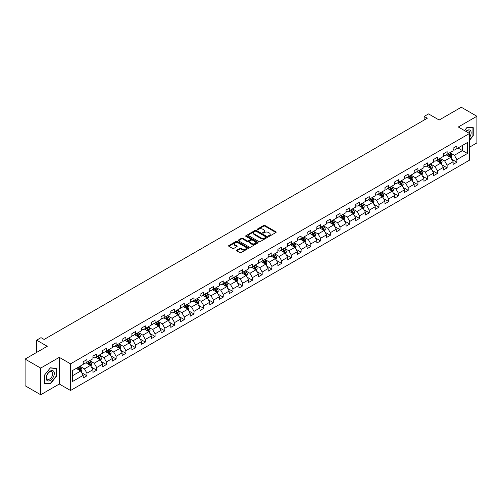<?xml version="1.0" encoding="UTF-8"?>
<svg xmlns="http://www.w3.org/2000/svg" width="502" height="502" viewBox="0 0 502 502"><rect width="100%" height="100%" fill="white"/><g stroke="black" fill="none" stroke-linecap="round" stroke-linejoin="round"><path stroke-width="0.75" d="M268.551 236.273A0.609 0.351 0 0 0 269.411 236.273L275.918 232.52A0.866 0.502 0 0 0 276.175 232.162A0.866 0.502 0 0 0 275.918 231.811L264.893 225.442A0.866 0.502 0 0 0 263.669 225.442L257.162 229.201A0.609 0.351 0 0 0 258.015 229.696L258.863 229.213A2.774 1.6 0 0 1 262.778 229.213L263.701 229.74A2.774 1.6 0 0 1 264.51 230.87A2.774 1.6 0 0 1 263.701 232.006L262.853 232.489A0.609 0.351 0 0 0 263.713 232.984L264.554 232.501A2.774 1.6 0 0 1 268.476 232.501L269.392 233.028A2.774 1.6 0 0 1 270.208 234.164A2.774 1.6 0 0 1 269.392 235.294L268.551 235.777A0.609 0.351 0 0 0 268.551 236.273L268.551 235.777M236.781 250.128A0.866 0.502 0 0 0 236.524 250.479A0.866 0.502 0 0 0 236.781 250.837L239.868 252.619A0.866 0.502 0 0 0 241.098 252.619L248.327 248.446A0.866 0.502 0 0 0 248.578 248.095A0.866 0.502 0 0 0 248.327 247.743L237.295 241.374A0.866 0.502 0 0 0 236.072 241.374L228.843 245.547A0.866 0.502 0 0 0 228.592 245.905A0.866 0.502 0 0 0 228.843 246.256L232.583 248.415A0.866 0.502 0 0 0 233.806 248.415L236.9 246.626A0.866 0.502 0 0 0 237.151 246.275A0.866 0.502 0 0 0 236.9 245.917L235.049 244.85A2.315 1.337 0 0 1 234.371 243.903A2.315 1.337 0 0 1 235.802 242.667A2.315 1.337 0 0 1 238.325 242.955L245.585 247.147A2.315 1.337 0 0 1 246.262 248.095A2.315 1.337 0 0 1 244.832 249.331A2.315 1.337 0 0 1 242.303 249.042L241.098 248.346A0.866 0.502 0 0 0 239.868 248.346L236.781 250.128L236.781 250.837L239.868 249.061L239.868 248.346M469.539 147.168L476.9 142.913L476.9 116.257L461.3 107.246L439.143 120.034L428.539 113.91L424.171 116.433L427.29 118.234L44.132 339.446L41.013 337.645L36.646 340.168L36.646 352.417M40.7 368.091L40.7 394.754L59.299 384.017L59.299 357.355L40.7 368.091L25.1 359.087L47.251 346.292L36.646 340.168M59.299 357.355L70.531 363.843L469.539 133.476L469.539 160.138L70.531 390.5L70.531 363.843M476.9 116.257L458.301 126.993L469.539 133.476M258.919 241.625A0.866 0.502 0 0 0 260.149 241.625L267.371 237.452A0.866 0.502 0 0 0 267.629 237.095A0.866 0.502 0 0 0 267.371 236.743L256.346 230.38A0.866 0.502 0 0 0 255.123 230.38L247.894 234.553A0.866 0.502 0 0 0 247.643 234.905A0.866 0.502 0 0 0 247.894 235.256L258.919 241.625M246.024 236.404A0.609 0.351 0 0 1 246.639 236.492L246.639 235.771L257.846 242.24A0.866 0.502 0 0 1 258.103 242.598A0.866 0.502 0 0 1 257.846 242.949L250.623 247.122A0.866 0.502 0 0 1 249.394 247.122L238.368 240.759L238.368 240.05A0.866 0.502 0 0 0 238.117 240.402A0.866 0.502 0 0 0 238.368 240.759M238.368 240.05L241.462 238.262A0.866 0.502 0 0 1 242.692 238.262L247.16 240.847A0.866 0.502 0 0 0 248.383 240.847L250.435 239.661A0.866 0.502 0 0 0 250.693 239.31A0.866 0.502 0 0 0 250.435 238.952L245.779 236.266A0.609 0.351 0 0 1 246.639 235.771M40.7 394.754L25.1 385.743L25.1 359.087M81.732 372.791L86.94 375.803L86.94 373.174L92.933 369.71L92.933 372.346L96.679 370.181L96.679 367.552L102.665 364.094L102.665 366.724L106.411 364.559L106.411 361.929L112.404 358.472L112.404 361.101L116.144 358.943L116.144 356.313L122.137 352.85L122.137 355.485L125.883 353.32L125.883 350.691L131.869 347.233L131.869 349.863L135.615 347.698L135.615 345.069L141.608 341.611L141.608 344.24L145.354 342.082L145.354 339.452L151.34 335.989L151.34 338.618L155.087 336.459L155.087 333.83L161.079 330.372L161.079 333.002L164.819 330.837L164.819 328.208L170.812 324.75L170.812 327.379L174.558 325.221L174.558 322.585L180.544 319.128L180.544 321.757L184.29 319.598L184.29 316.969L190.283 313.512L190.283 316.141L194.023 313.976L194.023 311.347L200.016 307.889L200.016 310.518L203.762 308.36L203.762 305.724L209.754 302.267L209.754 304.896L213.494 302.737L213.494 300.108L219.487 296.651L219.487 299.28L223.233 297.115L223.233 294.486L229.219 291.028L229.219 293.657L232.966 291.499L232.966 288.863L238.958 285.406L238.958 288.035L242.698 285.876L242.698 283.247L248.691 279.79L248.691 282.419L252.437 280.254L252.437 277.625L258.423 274.167L258.423 276.797L262.169 274.632L262.169 272.002L268.162 268.545L268.162 271.174L271.902 269.016L271.902 266.386L277.895 262.922L277.895 265.558L281.641 263.393L281.641 260.764L287.633 257.306L287.633 259.936L291.373 257.771L291.373 255.141L297.366 251.684L297.366 254.313L301.112 252.155L301.112 249.525L307.098 246.062L307.098 248.697L310.845 246.532L310.845 243.903L316.837 240.445L316.837 243.075L320.577 240.91L320.577 238.281L326.57 234.823L326.57 237.452L330.316 235.294L330.316 232.664L336.302 229.201L336.302 231.836L340.049 229.671L340.049 227.042L346.041 223.585L346.041 226.214L349.787 224.049L349.787 221.42L355.774 217.962L355.774 220.591L359.52 218.433L359.52 215.804L365.512 212.34L365.512 214.969L369.252 212.81L369.252 210.181L375.245 206.724L375.245 209.353L378.991 207.188L378.991 204.559L384.978 201.101L384.978 203.73L388.724 201.572L388.724 198.936L394.716 195.479L394.716 198.108L398.456 195.949L398.456 193.32L404.449 189.863L404.449 192.492L408.195 190.327L408.195 187.698L414.188 184.24L414.188 186.869L417.928 184.711L417.928 182.075L423.92 178.618L423.92 181.247L427.666 179.088L427.666 176.459L433.653 173.002L433.653 175.631L437.399 173.466L437.399 170.837L443.391 167.379L443.391 170.009L447.131 167.85L447.131 165.214L453.124 161.757L453.124 164.386L456.87 162.228L456.87 159.598L467.475 153.474L467.475 142.518L462.486 145.404L462.486 150.587L467.475 153.474M86.94 375.803L83.2 377.962L83.2 375.333L72.589 381.457L72.589 370.507L83.2 364.383L83.2 361.754L86.94 359.589L86.94 362.218L92.933 358.761L92.933 356.131L96.679 353.966L96.679 356.596L102.665 353.138L102.665 350.509L106.411 348.35L106.411 350.98L112.404 347.522L112.404 344.887L116.144 342.728L116.144 345.357L122.137 341.9L122.137 339.27L125.883 337.106L125.883 339.735L131.869 336.277L131.869 333.648L135.615 331.489L135.615 334.119L141.608 330.661L141.608 328.026L145.354 325.867L145.354 328.496L151.34 325.039L151.34 322.409L155.087 320.245L155.087 322.874L161.079 319.416L161.079 316.787L164.819 314.628L164.819 317.258L170.812 313.8L170.812 311.165L174.558 309.006L174.558 311.635L180.544 308.178L180.544 305.549L184.29 303.384L184.29 306.013L190.283 302.555L190.283 299.926L194.023 297.768L194.023 300.397L200.016 296.933L200.016 294.304L203.762 292.145L203.762 294.774L209.754 291.317L209.754 288.688L213.494 286.523L213.494 289.152L219.487 285.694L219.487 283.065L223.233 280.9L223.233 283.536L229.219 280.072L229.219 277.443L232.966 275.284L232.966 277.913L238.958 274.456L238.958 271.827L242.698 269.662L242.698 272.291L248.691 268.834L248.691 266.204L252.437 264.039L252.437 266.675L258.423 263.211L258.423 260.582L262.169 258.423L262.169 261.053L268.162 257.595L268.162 254.966L271.902 252.801L271.902 255.43L277.895 251.973L277.895 249.343L281.641 247.179L281.641 249.814L287.633 246.35L287.633 243.721L291.373 241.562L291.373 244.192L297.366 240.734L297.366 238.105L301.112 235.94L301.112 238.569L307.098 235.112L307.098 232.482L310.845 230.318L310.845 232.947L316.837 229.489L316.837 226.86L320.577 224.701L320.577 227.331L326.57 223.873L326.57 221.238L330.316 219.079L330.316 221.708L336.302 218.251L336.302 215.622L340.049 213.457L340.049 216.086L346.041 212.628L346.041 209.999L349.787 207.841L349.787 210.47L355.774 207.012L355.774 204.377L359.52 202.218L359.52 204.847L365.512 201.39L365.512 198.761L369.252 196.596L369.252 199.225L375.245 195.767L375.245 193.138L378.991 190.98L378.991 193.609L384.978 190.151L384.978 187.516L388.724 185.357L388.724 187.986L394.716 184.529L394.716 181.9L398.456 179.735L398.456 182.364L404.449 178.907L404.449 176.277L408.195 174.119L408.195 176.748L414.188 173.284L414.188 170.655L417.928 168.496L417.928 171.126L423.92 167.668L423.92 165.039L427.666 162.874L427.666 165.503L433.653 162.046L433.653 159.416L437.399 157.251L437.399 159.887L443.391 156.423L443.391 153.794L447.131 151.635L447.131 154.265L453.124 150.807L453.124 148.178L456.87 146.013L456.87 148.642L467.475 142.518M85.942 362.795L90.435 365.387L84.443 368.851L79.95 366.253M83.2 362.94L84.443 363.661L86.94 362.218M84.443 368.851L86.94 373.174M90.435 365.387L92.933 369.71M95.681 357.173L100.174 359.771L94.181 363.228L89.689 360.637M92.933 357.317L94.181 358.039L96.679 356.596M94.181 363.228L96.679 367.552M100.174 359.771L102.665 364.094M105.414 351.557L109.907 354.148L103.914 357.606L99.421 355.014M102.665 351.701L103.914 352.417L106.411 350.98M103.914 357.606L106.411 361.929M109.907 354.148L112.404 358.472M115.146 345.934L119.639 348.526L113.653 351.99L109.16 349.392M112.404 346.079L113.653 346.8L116.144 345.357M113.653 351.99L116.144 356.313M119.639 348.526L122.137 352.85M124.885 340.312L129.378 342.91L123.385 346.367L118.892 343.77M122.137 340.456L123.385 341.178L125.883 339.735M123.385 346.367L125.883 350.691M129.378 342.91L131.869 347.233M134.618 334.696L139.11 337.288L133.118 340.745L128.625 338.153M131.869 334.84L133.118 335.556L135.615 334.119M133.118 340.745L135.615 345.069M139.11 337.288L141.608 341.611M144.35 329.074L148.843 331.665L142.857 335.129L138.364 332.531M141.608 329.218L142.857 329.939L145.354 328.496M142.857 335.129L145.354 339.452M148.843 331.665L151.34 335.989M154.089 323.451L158.582 326.049L152.589 329.507L148.096 326.909M151.34 323.595L152.589 324.317L155.087 322.874M152.589 329.507L155.087 333.83M158.582 326.049L161.079 330.372M163.821 317.835L168.314 320.427L162.328 323.884L157.829 321.293M161.079 317.979L162.328 318.695L164.819 317.258M162.328 323.884L164.819 328.208M168.314 320.427L170.812 324.75M173.56 312.213L178.053 314.804L172.06 318.262L167.568 315.67M170.812 312.357L172.06 313.079L174.558 311.635M172.06 318.262L174.558 322.585M178.053 314.804L180.544 319.128M183.293 306.59L187.786 309.188L181.793 312.646L177.3 310.048M180.544 306.735L181.793 307.456L184.29 306.013M181.793 312.646L184.29 316.969M187.786 309.188L190.283 313.512M193.025 300.974L197.518 303.566L191.532 307.023L187.039 304.432M190.283 301.112L191.532 301.834L194.023 300.397M191.532 307.023L194.023 311.347M197.518 303.566L200.016 307.889M202.764 295.352L207.257 297.943L201.264 301.401L196.771 298.809M200.016 295.496L201.264 296.218L203.762 294.774M201.264 301.401L203.762 305.724M207.257 297.943L209.754 302.267M212.497 289.729L216.989 292.327L210.997 295.785L206.504 293.187M209.754 289.874L210.997 290.595L213.494 289.152M210.997 295.785L213.494 300.108M216.989 292.327L219.487 296.651M222.229 284.107L226.722 286.705L220.736 290.162L216.243 287.571M219.487 284.251L220.736 284.973L223.233 283.536M220.736 290.162L223.233 294.486M226.722 286.705L229.219 291.028M231.968 278.491L236.461 281.082L230.468 284.54L225.975 281.948M229.219 278.635L230.468 279.357L232.966 277.913M230.468 284.54L232.966 288.863M236.461 281.082L238.958 285.406M241.7 272.868L246.193 275.466L240.207 278.924L235.714 276.326M238.958 273.013L240.207 273.734L242.698 272.291M240.207 278.924L242.698 283.247M246.193 275.466L248.691 279.79M251.439 267.246L255.932 269.844L249.94 273.301L245.447 270.71M248.691 267.39L249.94 268.112L252.437 266.675M249.94 273.301L252.437 277.625M255.932 269.844L258.423 274.167M261.172 261.63L265.665 264.221L259.672 267.679L255.179 265.087M258.423 261.774L259.672 262.496L262.169 261.053M259.672 267.679L262.169 272.002M265.665 264.221L268.162 268.545M270.904 256.007L275.397 258.599L269.411 262.063L264.918 259.465M268.162 256.152L269.411 256.873L271.902 255.43M269.411 262.063L271.902 266.386M275.397 258.599L277.895 262.922M280.643 250.385L285.136 252.983L279.143 256.44L274.65 253.849M277.895 250.529L279.143 251.251L281.641 249.814M279.143 256.44L281.641 260.764M285.136 252.983L287.633 257.306M290.376 244.769L294.869 247.36L288.876 250.818L284.383 248.226M287.633 244.913L288.876 245.635L291.373 244.192M288.876 250.818L291.373 255.141M294.869 247.36L297.366 251.684M300.114 239.147L304.607 241.738L298.615 245.202L294.122 242.604M297.366 239.291L298.615 240.012L301.112 238.569M298.615 245.202L301.112 249.525M304.607 241.738L307.098 246.062M309.847 233.524L314.34 236.122L308.347 239.579L303.854 236.988M307.098 233.668L308.347 234.39L310.845 232.947M308.347 239.579L310.845 243.903M314.34 236.122L316.837 240.445M319.579 227.908L324.072 230.5L318.086 233.957L313.593 231.366M316.837 228.052L318.086 228.768L320.577 227.331M318.086 233.957L320.577 238.281M324.072 230.5L326.57 234.823M329.318 222.286L333.811 224.877L327.819 228.341L323.326 225.743M326.57 222.43L327.819 223.152L330.316 221.708M327.819 228.341L330.316 232.664M333.811 224.877L336.302 229.201M339.051 216.663L343.544 219.261L337.551 222.719L333.058 220.121M336.302 216.808L337.551 217.529L340.049 216.086M337.551 222.719L340.049 227.042M343.544 219.261L346.041 223.585M348.783 211.047L353.276 213.639L347.29 217.096L342.797 214.505M346.041 211.191L347.29 211.907L349.787 210.47M347.29 217.096L349.787 221.42M353.276 213.639L355.774 217.962M358.522 205.425L363.015 208.016L357.022 211.48L352.529 208.882M355.774 205.569L357.022 206.291L359.52 204.847M357.022 211.48L359.52 215.804M363.015 208.016L365.512 212.34M368.255 199.802L372.748 202.4L366.761 205.858L362.262 203.26M365.512 199.947L366.761 200.668L369.252 199.225M366.761 205.858L369.252 210.181M372.748 202.4L375.245 206.724M377.993 194.186L382.486 196.778L376.494 200.235L372.001 197.644M375.245 194.33L376.494 195.046L378.991 193.609M376.494 200.235L378.991 204.559M382.486 196.778L384.978 201.101M387.726 188.564L392.219 191.155L386.226 194.613L381.733 192.021M384.978 188.708L386.226 189.43L388.724 187.986M386.226 194.613L388.724 198.936M392.219 191.155L394.716 195.479M397.458 182.941L401.951 185.539L395.965 188.997L391.472 186.399M394.716 183.086L395.965 183.807L398.456 182.364M395.965 188.997L398.456 193.32M401.951 185.539L404.449 189.863M407.197 177.325L411.69 179.917L405.698 183.374L401.205 180.783M404.449 177.463L405.698 178.185L408.195 176.748M405.698 183.374L408.195 187.698M411.69 179.917L414.188 184.24M416.93 171.703L421.423 174.294L415.43 177.752L410.937 175.16M414.188 171.847L415.43 172.569L417.928 171.126M415.43 177.752L417.928 182.075M421.423 174.294L423.92 178.618M426.662 166.08L431.155 168.678L425.169 172.136L420.676 169.538M423.92 166.225L425.169 166.946L427.666 165.503M425.169 172.136L427.666 176.459M431.155 168.678L433.653 173.002M436.401 160.458L440.894 163.056L434.901 166.513L430.409 163.922M433.653 160.602L434.901 161.324L437.399 159.887M434.901 166.513L437.399 170.837M440.894 163.056L443.391 167.379M446.134 154.842L450.627 157.433L444.64 160.891L440.147 158.299M443.391 154.986L444.64 155.708L447.131 154.265M444.64 160.891L447.131 165.214M450.627 157.433L453.124 161.757M457.993 147.996L462.486 150.587L454.373 155.275L449.88 152.677M453.124 149.364L454.373 150.085L456.87 148.642M454.373 155.275L456.87 159.598M59.299 384.017L70.531 390.5M424.171 116.433L424.171 120.034M72.589 375.697L80.703 371.009L76.21 368.418M80.703 371.009L83.2 375.333M451.656 159.216L456.87 162.228M441.923 164.838L447.131 167.85M432.191 170.46L437.399 173.466M422.452 176.077L427.666 179.088M412.719 181.699L417.928 184.711M402.981 187.321L408.195 190.327M393.248 192.944L398.456 195.949M383.515 198.56L388.724 201.572M373.777 204.182L378.991 207.188M364.044 209.805L369.252 212.81M354.312 215.421L359.52 218.433M344.573 221.043L349.787 224.049M334.84 226.666L340.049 229.671M325.101 232.282L330.316 235.294M315.369 237.904L320.577 240.91M305.636 243.526L310.845 246.532M295.898 249.143L301.112 252.155M286.165 254.765L291.373 257.771M276.426 260.387L281.641 263.393M266.694 266.004L271.902 269.016M256.961 271.626L262.169 274.632M247.222 277.248L252.437 280.254M237.49 282.864L242.698 285.876M227.757 288.487L232.966 291.499M218.019 294.109L223.233 297.115M208.286 299.725L213.494 302.737M198.547 305.348L203.762 308.36M188.815 310.97L194.023 313.976M179.082 316.593L184.29 319.598M169.343 322.209L174.558 325.221M159.611 327.831L164.819 330.837M149.878 333.453L155.087 336.459M140.14 339.07L145.354 342.082M130.407 344.692L135.615 347.698M120.668 350.314L125.883 353.32M110.936 355.931L116.144 358.943M101.203 361.553L106.411 364.559M91.464 367.175L96.679 370.181M469.539 140.328L473.248 135.709L473.248 127.677L467.23 127.138L464.482 130.558M44.352 383.327L50.376 383.867L56.393 376.374L56.393 368.349L50.376 367.809L44.352 375.301L44.352 383.327M49.736 383.497L50.376 383.867M268.796 236.36L269.392 236.015A2.774 1.6 0 0 0 270.208 234.88L270.208 234.164M264.51 230.87L264.51 231.591A2.774 1.6 0 0 1 263.701 232.727L263.098 233.072M275.918 231.811L275.918 232.52L264.893 226.164A0.866 0.502 0 0 0 263.669 226.164L257.4 229.784M267.371 236.743L267.371 237.452L256.346 231.096A0.866 0.502 0 0 0 255.123 231.096L247.906 235.262L247.894 234.553M265.84 237.346A0.609 0.351 0 0 0 265.84 236.85L256.164 231.259A0.609 0.351 0 0 0 255.305 231.259L254.42 231.773A2.774 1.6 0 0 0 253.604 232.909A2.774 1.6 0 0 0 254.42 234.039L261.034 237.86A2.774 1.6 0 0 0 264.956 237.86L265.84 237.346L265.84 238.067A0.609 0.351 0 0 0 266.022 237.816L266.022 237.095M253.604 232.909L253.604 233.625A2.774 1.6 0 0 0 254.42 234.76L254.42 234.039M265.84 238.067L264.956 238.575A2.774 1.6 0 0 1 261.034 238.575L254.42 234.76M238.381 240.765L241.462 238.983L241.462 238.262M250.693 239.31L250.693 240.025A0.866 0.502 0 0 1 250.435 240.383L248.383 241.569A0.866 0.502 0 0 1 247.16 241.569L242.692 238.983A0.866 0.502 0 0 0 241.462 238.983M246.639 236.492L257.84 242.955M251.803 243.526A2.315 1.337 0 0 0 254.326 243.815A2.315 1.337 0 0 0 255.756 242.579A2.315 1.337 0 0 0 255.079 241.631L252.519 240.157A0.866 0.502 0 0 0 251.295 240.157L249.243 241.343A0.866 0.502 0 0 0 248.992 241.694A0.866 0.502 0 0 0 249.243 242.046L251.803 243.526L251.803 244.242A2.315 1.337 0 0 0 254.326 244.537A2.315 1.337 0 0 0 255.756 243.301L255.756 242.579M248.992 241.694L248.992 242.416A0.866 0.502 0 0 0 249.243 242.767L249.243 242.046M251.803 244.242L249.243 242.767M246.262 248.095L246.262 248.816A2.315 1.337 0 0 1 244.832 250.052A2.315 1.337 0 0 1 242.303 249.764L241.098 249.061A0.866 0.502 0 0 0 239.868 249.061M234.371 243.903L234.371 244.625A2.315 1.337 0 0 0 235.049 245.572L235.049 244.85M236.888 246.633L235.049 245.572M248.314 248.452L237.295 242.096A0.866 0.502 0 0 0 236.072 242.096L228.856 246.262L228.843 245.547M451.122 158.287L451.863 156.417A2.341 1.349 -120 0 0 451.116 154.428L449.83 152.708M447.583 155.676L446.711 154.509M447.897 153.825L449.183 155.545A2.341 1.349 60 0 1 449.855 156.95L450.601 156.517A2.341 1.349 -120 0 0 449.93 155.112L448.644 153.392M448.06 153.731L449.485 155.639A1.192 0.69 60 0 1 449.704 156.003L450.601 156.517M469.539 137.441A5.735 3.313 120 0 0 470.612 135.408A5.735 3.313 120 0 0 470.261 130.332A5.735 3.313 120 0 0 465.862 131.355M472.551 127.615L472.94 127.841L472.94 135.615L469.539 139.851M464.494 130.564L467.105 127.32L472.94 127.841M469.539 133.783A4.342 2.51 120 0 0 468.705 131.009A4.342 2.51 120 0 0 466.113 131.499M50.25 380.447A5.735 3.313 120 0 0 54.304 373.425A5.735 3.313 120 0 0 50.25 371.085A5.735 3.313 120 0 0 46.19 378.106A5.735 3.313 120 0 0 50.25 380.447M49.679 378.985A4.342 2.51 120 0 0 52.515 375.157A4.342 2.51 120 0 0 51.85 371.675A4.342 2.51 120 0 0 49.679 371.894A4.342 2.51 120 0 0 46.843 375.716A4.342 2.51 120 0 0 47.508 379.198A4.342 2.51 120 0 0 49.679 378.985M44.414 375.245L50.25 367.985L56.086 368.506L56.086 376.287L50.25 383.547L44.414 383.026L44.402 375.239M55.697 368.286L56.086 368.506M441.383 163.909L442.13 162.039A2.341 1.349 -120 0 0 441.383 160.05L440.097 158.331M437.851 161.299L436.972 160.132M438.158 159.448L439.451 161.167A2.341 1.349 60 0 1 440.116 162.573L440.869 162.14A2.341 1.349 -120 0 0 440.198 160.734L438.911 159.015M438.321 159.354L439.752 161.261A1.192 0.69 60 0 1 439.965 161.619L440.869 162.14M431.651 169.532L432.391 167.662A2.341 1.349 -120 0 0 431.645 165.666L430.358 163.947M428.112 166.915L427.24 165.748M428.426 165.064L429.712 166.783A2.341 1.349 60 0 1 430.383 168.189L431.13 167.762A2.341 1.349 -120 0 0 430.459 166.35L429.172 164.631M428.589 164.97L430.019 166.877A1.192 0.69 60 0 1 430.233 167.241L431.13 167.762M421.918 175.148L422.659 173.278A2.341 1.349 -120 0 0 421.912 171.289L420.626 169.569M418.379 172.537L417.507 171.37M418.693 170.686L419.979 172.406A2.341 1.349 60 0 1 420.645 173.811L421.398 173.378A2.341 1.349 -120 0 0 420.726 171.973L419.44 170.253M418.85 170.592L420.281 172.5A1.192 0.69 60 0 1 420.5 172.864L421.398 173.378M412.18 180.77L412.926 178.9A2.341 1.349 -120 0 0 412.18 176.911L410.887 175.192M408.647 178.16L407.768 176.993M408.954 176.309L410.241 178.028A2.341 1.349 60 0 1 410.912 179.434L411.659 179.001A2.341 1.349 -120 0 0 410.994 177.595L409.701 175.876M409.117 176.215L410.548 178.122A1.192 0.69 60 0 1 410.761 178.48L411.659 179.001M402.447 186.393L403.188 184.523A2.341 1.349 -120 0 0 402.441 182.527L401.154 180.808M398.908 183.782L398.036 182.609M399.222 181.925L400.508 183.644A2.341 1.349 60 0 1 401.18 185.05L401.926 184.623A2.341 1.349 -120 0 0 401.255 183.211L399.968 181.492M399.385 181.831L400.809 183.738A1.192 0.69 60 0 1 401.029 184.102L401.926 184.623M392.715 192.009L393.455 190.139A2.341 1.349 -120 0 0 392.708 188.15L391.422 186.43M389.175 189.398L388.297 188.231M389.483 187.547L390.776 189.267A2.341 1.349 60 0 1 391.441 190.672L392.194 190.239A2.341 1.349 -120 0 0 391.522 188.834L390.236 187.114M389.646 187.453L391.077 189.361A1.192 0.69 60 0 1 391.296 189.725L392.194 190.239M382.976 197.631L383.716 195.761A2.341 1.349 -120 0 0 382.976 193.772L381.683 192.053M379.437 195.021L378.564 193.854M379.75 193.17L381.037 194.889A2.341 1.349 60 0 1 381.708 196.295L382.455 195.862A2.341 1.349 -120 0 0 381.79 194.456L380.497 192.737M379.914 193.075L381.344 194.983A1.192 0.69 60 0 1 381.558 195.341L382.455 195.862M373.243 203.254L373.984 201.384A2.341 1.349 -120 0 0 373.237 199.388L371.951 197.669M369.704 200.643L368.832 199.47M370.018 198.786L371.304 200.505A2.341 1.349 60 0 1 371.976 201.917L372.722 201.484A2.341 1.349 -120 0 0 372.051 200.072L370.765 198.353M370.181 198.692L371.606 200.599A1.192 0.69 60 0 1 371.825 200.963L372.722 201.484M363.504 208.87L364.251 207A2.341 1.349 -120 0 0 363.504 205.011L362.218 203.291M359.972 206.259L359.093 205.092M360.279 204.408L361.565 206.127A2.341 1.349 60 0 1 362.237 207.533L362.984 207.1A2.341 1.349 -120 0 0 362.318 205.694L361.032 203.975M360.442 204.314L361.873 206.222A1.192 0.69 60 0 1 362.086 206.586L362.984 207.1M353.772 214.492L354.512 212.622A2.341 1.349 -120 0 0 353.766 210.633L352.479 208.914M350.233 211.882L349.361 210.714M350.547 210.031L351.833 211.75A2.341 1.349 60 0 1 352.504 213.155L353.251 212.722A2.341 1.349 -120 0 0 352.58 211.317L351.293 209.598M350.71 209.936L352.14 211.844A1.192 0.69 60 0 1 352.354 212.202L353.251 212.722M344.039 220.114L344.78 218.244A2.341 1.349 -120 0 0 344.033 216.249L342.747 214.53M340.5 217.504L339.628 216.331M340.808 215.647L342.1 217.366A2.341 1.349 60 0 1 342.766 218.778L343.519 218.345A2.341 1.349 -120 0 0 342.847 216.933L341.561 215.22M340.971 215.553L342.402 217.46A1.192 0.69 60 0 1 342.621 217.824L343.519 218.345M334.301 225.731L335.047 223.861A2.341 1.349 -120 0 0 334.301 221.871L333.008 220.152M330.768 223.12L329.889 221.953M331.075 221.269L332.362 222.988A2.341 1.349 60 0 1 333.033 224.394L333.78 223.961A2.341 1.349 -120 0 0 333.115 222.555L331.822 220.836M331.238 221.175L332.669 223.083A1.192 0.69 60 0 1 332.882 223.446L333.78 223.961M324.568 231.353L325.309 229.483A2.341 1.349 -120 0 0 324.562 227.494L323.275 225.774M321.029 228.743L320.157 227.575M321.343 226.891L322.629 228.611A2.341 1.349 60 0 1 323.301 230.016L324.047 229.583A2.341 1.349 -120 0 0 323.376 228.178L322.089 226.458M321.506 226.797L322.93 228.705A1.192 0.69 60 0 1 323.15 229.063L324.047 229.583M314.829 236.975L315.576 235.105A2.341 1.349 -120 0 0 314.829 233.11L313.543 231.391M311.296 234.365L310.418 233.198M311.604 232.508L312.897 234.227A2.341 1.349 60 0 1 313.562 235.639L314.315 235.206A2.341 1.349 -120 0 0 313.643 233.8L312.357 232.081M311.767 232.413L313.198 234.321A1.192 0.69 60 0 1 313.411 234.685L314.315 235.206M305.097 242.598L305.837 240.722A2.341 1.349 -120 0 0 305.09 238.732L303.804 237.013M301.558 239.981L300.685 238.814M301.871 238.13L303.158 239.849A2.341 1.349 60 0 1 303.829 241.255L304.576 240.822A2.341 1.349 -120 0 0 303.911 239.416L302.618 237.697M302.035 238.036L303.465 239.943A1.192 0.69 60 0 1 303.679 240.307L304.576 240.822M295.364 248.214L296.105 246.344A2.341 1.349 -120 0 0 295.358 244.355L294.072 242.635M291.825 245.603L290.953 244.436M292.139 243.752L293.425 245.472A2.341 1.349 60 0 1 294.09 246.877L294.843 246.444A2.341 1.349 -120 0 0 294.172 245.039L292.886 243.319M292.302 243.658L293.726 245.566A1.192 0.69 60 0 1 293.946 245.924L294.843 246.444M285.625 253.836L286.372 251.966A2.341 1.349 -120 0 0 285.625 249.971L284.333 248.258M282.093 251.226L281.214 250.059M282.4 249.368L283.686 251.088A2.341 1.349 60 0 1 284.358 252.5L285.105 252.067A2.341 1.349 -120 0 0 284.439 250.661L283.153 248.942M282.563 249.274L283.994 251.182A1.192 0.69 60 0 1 284.207 251.546L285.105 252.067M275.893 259.459L276.633 257.589A2.341 1.349 -120 0 0 275.887 255.593L274.6 253.874M272.354 256.842L271.482 255.675M272.668 254.991L273.954 256.71A2.341 1.349 60 0 1 274.625 258.116L275.372 257.683A2.341 1.349 -120 0 0 274.701 256.277L273.414 254.558M272.831 254.897L274.255 256.804A1.192 0.69 60 0 1 274.475 257.168L275.372 257.683M266.16 265.075L266.901 263.205A2.341 1.349 -120 0 0 266.154 261.216L264.868 259.496M262.621 262.464L261.743 261.297M262.929 260.613L264.221 262.333A2.341 1.349 60 0 1 264.887 263.738L265.64 263.305A2.341 1.349 -120 0 0 264.968 261.9L263.682 260.18M263.092 260.519L264.523 262.427A1.192 0.69 60 0 1 264.742 262.784L265.64 263.305M256.422 270.697L257.162 268.827A2.341 1.349 -120 0 0 256.422 266.838L255.129 265.119M252.882 268.087L252.01 266.92M253.196 266.236L254.483 267.955A2.341 1.349 60 0 1 255.154 269.361L255.901 268.928A2.341 1.349 -120 0 0 255.236 267.522L253.943 265.803M253.359 266.142L254.79 268.049A1.192 0.69 60 0 1 255.003 268.407L255.901 268.928M246.689 276.32L247.43 274.45A2.341 1.349 -120 0 0 246.683 272.454L245.396 270.735M243.15 273.703L242.278 272.536M243.464 271.852L244.75 273.571A2.341 1.349 60 0 1 245.422 274.977L246.168 274.544A2.341 1.349 -120 0 0 245.497 273.138L244.21 271.419M243.627 271.758L245.051 273.665A1.192 0.69 60 0 1 245.271 274.029L246.168 274.544M236.95 281.936L237.697 280.066A2.341 1.349 -120 0 0 236.95 278.077L235.664 276.357M233.417 279.325L232.539 278.158M233.725 277.474L235.018 279.194A2.341 1.349 60 0 1 235.683 280.599L236.436 280.166A2.341 1.349 -120 0 0 235.764 278.761L234.478 277.041M233.888 277.38L235.319 279.288A1.192 0.69 60 0 1 235.532 279.652L236.436 280.166M227.218 287.558L227.958 285.688A2.341 1.349 -120 0 0 227.211 283.699L225.925 281.98M223.679 284.948L222.806 283.781M223.992 283.097L225.279 284.816A2.341 1.349 60 0 1 225.95 286.222L226.697 285.789A2.341 1.349 -120 0 0 226.025 284.383L224.739 282.664M224.156 283.002L225.586 284.91A1.192 0.69 60 0 1 225.8 285.268L226.697 285.789M217.485 293.181L218.226 291.311A2.341 1.349 -120 0 0 217.479 289.315L216.193 287.596M213.946 290.564L213.074 289.397M214.254 288.713L215.546 290.432A2.341 1.349 60 0 1 216.211 291.838L216.964 291.411A2.341 1.349 -120 0 0 216.293 289.999L215.007 288.28M214.417 288.619L215.847 290.526A1.192 0.69 60 0 1 216.067 290.89L216.964 291.411M207.746 298.797L208.493 296.927A2.341 1.349 -120 0 0 207.746 294.938L206.454 293.218M204.214 296.186L203.335 295.019M204.521 294.335L205.807 296.054A2.341 1.349 60 0 1 206.479 297.46L207.226 297.027A2.341 1.349 -120 0 0 206.56 295.622L205.268 293.902M204.684 294.241L206.115 296.149A1.192 0.69 60 0 1 206.328 296.513L207.226 297.027M198.014 304.419L198.754 302.549A2.341 1.349 -120 0 0 198.008 300.56L196.721 298.841M194.475 301.809L193.603 300.642M194.789 299.958L196.075 301.677A2.341 1.349 60 0 1 196.746 303.082L197.493 302.65A2.341 1.349 -120 0 0 196.822 301.244L195.535 299.525M194.952 299.863L196.376 301.771A1.192 0.69 60 0 1 196.596 302.129L197.493 302.65M188.281 310.041L189.022 308.172A2.341 1.349 -120 0 0 188.275 306.176L186.989 304.457M184.742 307.431L183.864 306.258M185.05 305.574L186.342 307.293A2.341 1.349 60 0 1 187.008 308.699L187.761 308.272A2.341 1.349 -120 0 0 187.089 306.86L185.803 305.141M185.213 305.48L186.644 307.387A1.192 0.69 60 0 1 186.863 307.751L187.761 308.272M178.543 315.658L179.283 313.788A2.341 1.349 -120 0 0 178.543 311.798L177.25 310.079M175.003 313.047L174.131 311.88M175.317 311.196L176.604 312.915A2.341 1.349 60 0 1 177.275 314.321L178.022 313.888A2.341 1.349 -120 0 0 177.357 312.482L176.064 310.763M175.48 311.102L176.911 313.01A1.192 0.69 60 0 1 177.124 313.373L178.022 313.888M168.81 321.28L169.55 319.41A2.341 1.349 -120 0 0 168.804 317.421L167.517 315.702M165.271 318.67L164.399 317.502M165.585 316.818L166.871 318.538A2.341 1.349 60 0 1 167.542 319.943L168.289 319.51A2.341 1.349 -120 0 0 167.618 318.105L166.331 316.385M165.748 316.724L167.172 318.632A1.192 0.69 60 0 1 167.392 318.99L168.289 319.51M159.071 326.902L159.818 325.032A2.341 1.349 -120 0 0 159.071 323.037L157.779 321.318M155.538 324.292L154.66 323.119M155.846 322.435L157.132 324.154A2.341 1.349 60 0 1 157.804 325.566L158.55 325.133A2.341 1.349 -120 0 0 157.885 323.721L156.599 322.002M156.009 322.34L157.44 324.248A1.192 0.69 60 0 1 157.653 324.612L158.55 325.133M149.339 332.519L150.079 330.649A2.341 1.349 -120 0 0 149.332 328.659L148.046 326.94M145.8 329.908L144.927 328.741M146.113 328.057L147.4 329.776A2.341 1.349 60 0 1 148.071 331.182L148.818 330.749A2.341 1.349 -120 0 0 148.146 329.343L146.86 327.624M146.277 327.963L147.707 329.87A1.192 0.69 60 0 1 147.921 330.234L148.818 330.749M139.606 338.141L140.347 336.271A2.341 1.349 -120 0 0 139.6 334.282L138.314 332.562M136.067 335.531L135.189 334.363M136.375 333.679L137.667 335.399A2.341 1.349 60 0 1 138.332 336.804L139.085 336.371A2.341 1.349 -120 0 0 138.414 334.966L137.128 333.246M136.538 333.585L137.968 335.493A1.192 0.69 60 0 1 138.188 335.851L139.085 336.371M129.867 343.763L130.614 341.893A2.341 1.349 -120 0 0 129.867 339.898L128.575 338.179M126.335 341.153L125.456 339.979M126.642 339.296L127.928 341.015A2.341 1.349 60 0 1 128.6 342.427L129.347 341.994A2.341 1.349 -120 0 0 128.681 340.582L127.389 338.863M126.805 339.201L128.236 341.109A1.192 0.69 60 0 1 128.449 341.473L129.347 341.994M120.135 349.379L120.875 347.509A2.341 1.349 -120 0 0 120.129 345.52L118.842 343.801M116.596 346.769L115.724 345.602M116.91 344.918L118.196 346.637A2.341 1.349 60 0 1 118.867 348.043L119.614 347.61A2.341 1.349 -120 0 0 118.943 346.204L117.656 344.485M117.073 344.824L118.497 346.731A1.192 0.69 60 0 1 118.717 347.095L119.614 347.61M110.396 355.002L111.143 353.132A2.341 1.349 -120 0 0 110.396 351.143L109.11 349.423M106.863 352.391L105.985 351.224M107.171 350.54L108.463 352.26A2.341 1.349 60 0 1 109.129 353.665L109.882 353.232A2.341 1.349 -120 0 0 109.21 351.827L107.924 350.107M107.334 350.446L108.765 352.354A1.192 0.69 60 0 1 108.978 352.711L109.882 353.232M100.664 360.624L101.404 358.754A2.341 1.349 -120 0 0 100.657 356.759L99.371 355.039M97.124 358.014L96.252 356.847M97.438 356.156L98.725 357.876A2.341 1.349 60 0 1 99.396 359.288L100.143 358.855A2.341 1.349 -120 0 0 99.478 357.449L98.185 355.73M97.601 356.062L99.032 357.97A1.192 0.69 60 0 1 99.245 358.334L100.143 358.855M90.931 366.247L91.671 364.37A2.341 1.349 -120 0 0 90.925 362.381L89.638 360.662M87.392 363.63L86.52 362.463M87.706 361.779L88.992 363.498A2.341 1.349 60 0 1 89.657 364.904L90.41 364.471A2.341 1.349 -120 0 0 89.739 363.065L88.452 361.346M87.869 361.685L89.293 363.592A1.192 0.69 60 0 1 89.513 363.956L90.41 364.471M81.192 371.863L81.939 369.993A2.341 1.349 -120 0 0 81.192 368.004L79.9 366.284M77.659 369.252L76.781 368.085M77.967 367.401L79.253 369.121A2.341 1.349 60 0 1 79.925 370.526L80.671 370.093A2.341 1.349 -120 0 0 80.006 368.688L78.714 366.968M78.13 367.307L79.561 369.215A1.192 0.69 60 0 1 79.774 369.572L80.671 370.093M269.392 236.015L269.392 235.294M262.853 232.984L262.853 232.489M263.701 232.727L263.701 232.006M257.162 229.696L257.162 229.201M263.669 226.164L263.669 225.442M264.893 226.164L264.893 225.442M255.123 231.096L255.123 230.38M256.346 231.096L256.346 230.38M261.034 238.575L261.034 237.86M264.956 238.575L264.956 237.86M242.692 238.983L242.692 238.262M247.16 241.569L247.16 240.847M248.383 241.569L248.383 240.847M250.435 240.383L250.435 239.661M257.846 242.949L257.846 242.24M241.098 249.061L241.098 248.346M242.303 249.764L242.303 249.042M236.9 246.626L236.9 245.917M236.072 242.096L236.072 241.374M237.295 242.096L237.295 241.374M248.327 248.446L248.327 247.743M450.394 157.302L451.85 156.461M449.93 155.112L451.116 154.428M448.267 156.072L449.183 155.545M440.662 162.924L442.111 162.083M440.198 160.734L441.383 160.05M438.535 161.694L439.451 161.167M430.929 168.54L432.379 167.706M430.459 166.35L431.645 165.666M428.796 167.31L429.712 166.783M421.191 174.163L422.646 173.328M420.726 171.973L421.912 171.289M419.063 172.933L419.979 172.406M411.458 179.785L412.908 178.944M410.994 177.595L412.18 176.911M409.331 178.555L410.241 178.028M401.726 185.401L403.175 184.567M401.255 183.211L402.441 182.527M399.592 184.171L400.508 183.644M391.987 191.024L393.436 190.189M391.522 188.834L392.708 188.15M389.859 189.794L390.776 189.267M382.254 196.646L383.704 195.805M381.79 194.456L382.976 193.772M380.121 195.416L381.037 194.889M372.515 202.262L373.971 201.427M372.051 200.072L373.237 199.388M370.388 201.038L371.304 200.505M362.783 207.884L364.232 207.05M362.318 205.694L363.504 205.011M360.656 206.655L361.565 206.127M353.05 213.507L354.5 212.666M352.58 211.317L353.766 210.633M350.917 212.277L351.833 211.75M343.312 219.123L344.761 218.288M342.847 216.933L344.033 216.249M341.184 217.899L342.1 217.366M333.579 224.745L335.029 223.911M333.115 222.555L334.301 221.871M331.452 223.515L332.362 222.988M323.846 230.368L325.296 229.527M323.376 228.178L324.562 227.494M321.713 229.138L322.629 228.611M314.108 235.99L315.557 235.149M313.643 233.8L314.829 233.11M311.98 234.76L312.897 234.227M304.375 241.606L305.825 240.772M303.911 239.416L305.09 238.732M302.242 240.376L303.158 239.849M294.636 247.229L296.092 246.388M294.172 245.039L295.358 244.355M292.509 245.999L293.425 245.472M284.904 252.851L286.353 252.01M284.439 250.661L285.625 249.971M282.777 251.621L283.686 251.088M275.171 258.467L276.621 257.633M274.701 256.277L275.887 255.593M273.038 257.237L273.954 256.71M265.433 264.09L266.882 263.249M264.968 261.9L266.154 261.216M263.305 262.86L264.221 262.333M255.7 269.712L257.149 268.871M255.236 267.522L256.422 266.838M253.573 268.482L254.483 267.955M245.961 275.328L247.417 274.494M245.497 273.138L246.683 272.454M243.834 274.098L244.75 273.571M236.229 280.951L237.678 280.11M235.764 278.761L236.95 278.077M234.101 279.721L235.018 279.194M226.496 286.573L227.946 285.732M226.025 284.383L227.211 283.699M224.363 285.343L225.279 284.816M216.757 292.189L218.213 291.355M216.293 289.999L217.479 289.315M214.63 290.959L215.546 290.432M207.025 297.811L208.474 296.977M206.56 295.622L207.746 294.938M204.898 296.582L205.807 296.054M197.292 303.434L198.742 302.593M196.822 301.244L198.008 300.56M195.159 302.204L196.075 301.677M187.553 309.05L189.003 308.215M187.089 306.86L188.275 306.176M185.426 307.82L186.342 307.293M177.821 314.672L179.27 313.838M177.357 312.482L178.543 311.798M175.687 313.443L176.604 312.915M168.082 320.295L169.538 319.454M167.618 318.105L168.804 317.421M165.955 319.065L166.871 318.538M158.35 325.911L159.799 325.076M157.885 323.721L159.071 323.037M156.222 324.687L157.132 324.154M148.617 331.533L150.067 330.699M148.146 329.343L149.332 328.659M146.484 330.303L147.4 329.776M138.878 337.156L140.328 336.315M138.414 334.966L139.6 334.282M136.751 335.926L137.667 335.399M129.146 342.772L130.595 341.937M128.681 340.582L129.867 339.898M127.019 341.548L127.928 341.015M119.413 348.394L120.863 347.56M118.943 346.204L120.129 345.52M117.28 347.164L118.196 346.637M109.674 354.017L111.124 353.176M109.21 351.827L110.396 351.143M107.547 352.787L108.463 352.26M99.942 359.639L101.391 358.798M99.478 357.449L100.657 356.759M97.808 358.409L98.725 357.876M90.203 365.255L91.659 364.421M89.739 363.065L90.925 362.381M88.076 364.025L88.992 363.498M80.471 370.878L81.92 370.037M80.006 368.688L81.192 368.004M78.343 369.648L79.253 369.121"/></g></svg>
